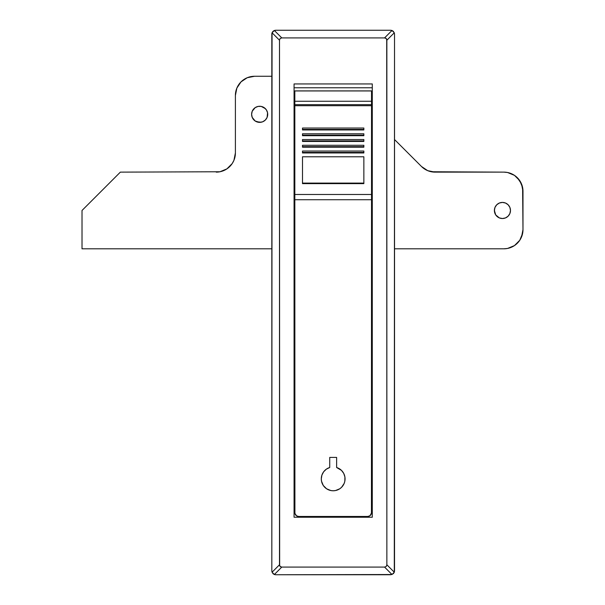 <?xml version="1.0" encoding="UTF-8"?>
<svg xmlns="http://www.w3.org/2000/svg" width="605" height="605" viewBox="0 0 605 605"><rect width="100%" height="100%" fill="white"/><g stroke="black" fill="none" stroke-linecap="round" stroke-linejoin="round"><path stroke-width="0.91" d="M294.068 517.23L294.068 83.936L372.287 83.936L372.287 517.23L294.068 517.23L294.068 83.936L372.287 83.936L372.287 517.23L294.068 517.23M390.694 574.75L393.409 573.623L394.528 570.916L394.301 572.224L386.86 564.783L386.708 39.249L385.529 38.07L384.561 37.918L281.794 37.918L280.1 38.523L279.495 40.217L279.646 565.751L280.826 566.93L281.794 567.082L384.561 567.082L386.255 566.477L386.86 564.783L386.86 40.217L394.301 32.776L394.528 34.084L393.409 31.377L390.694 30.25L392.002 30.477L384.561 37.918L281.794 37.918L274.352 30.477L275.661 30.25L273.528 30.893L271.895 33.335L271.827 34.084L272.053 32.776L279.495 40.217L279.495 564.783L272.053 572.224L271.827 570.916L272.946 573.623L275.661 574.75L274.352 574.523L281.794 567.082L384.561 567.082L392.002 574.523L275.661 574.75L274.352 574.523L281.794 567.082L280.1 566.477L279.495 564.783L272.053 572.224L274.352 574.523L272.946 573.623L271.827 570.916L272.053 32.776L272.946 31.377L275.661 30.25L390.694 30.25L392.002 30.477L384.561 37.918L386.255 38.523L386.86 40.217L394.301 32.776L392.002 30.477L393.409 31.377L394.528 34.084L394.301 572.224L386.86 564.783L386.255 566.477L384.561 567.082L392.002 574.523L394.301 572.224L393.409 573.623L390.694 574.75L275.661 574.75M294.068 95.439L294.832 95.439L294.068 95.439M371.523 95.439L372.287 95.439L371.523 95.439M372.287 172.13L371.523 172.13L372.287 172.13M372.287 176.01L371.523 176.01L372.287 176.01M371.523 206.585L372.287 206.585L371.523 206.585M372.287 210.472L371.523 210.472L372.287 210.472M275.661 30.25L390.694 30.25M394.528 34.084L394.528 570.916M271.827 570.916L271.827 34.084M372.287 87.77L294.068 87.77L372.287 87.77M294.832 172.13L294.068 172.13L294.832 172.13M294.832 176.01L294.068 176.01L294.832 176.01M294.068 206.585L294.832 206.585L294.068 206.585M294.832 210.472L294.068 210.472L294.832 210.472M372.287 290.997L371.523 290.997L372.287 290.997M294.832 290.997L294.068 290.997L294.832 290.997M372.287 296.745L371.523 296.745L372.287 296.745M294.832 296.745L294.068 296.745L294.832 296.745M297.902 516.39L297.902 517.23L297.902 516.39M294.832 440.546L294.068 440.546L294.832 440.546M294.068 448.214L294.832 448.214L294.068 448.214M272.053 32.776L279.495 40.217L280.1 38.523L281.794 37.918L274.352 30.477L272.053 32.776M371.236 514.076L370.426 515.316L371.523 512.632L371.523 199.726L294.832 199.726L371.523 199.726L371.523 194.477L371.447 513.38L369.814 515.823L367.689 516.466L298.666 516.466L296.533 515.823L294.907 513.38L294.832 194.477L371.523 194.477L371.523 101.262L371.523 104.657L294.832 104.657L294.832 101.262L371.523 101.262L294.832 101.262L294.832 90.939L371.523 90.939L371.523 101.262L371.523 90.894L294.832 90.894L294.832 105.709L371.523 105.709L371.523 104.657L294.832 104.657L294.832 105.709L371.523 105.709L371.523 194.477L294.832 194.477L294.832 105.709L294.832 430.193M345.062 478.888A11.888 11.888 0 0 1 333.173 490.776A11.888 11.888 0 0 1 321.293 478.888L321.52 481.209L323.289 485.49L326.571 488.772L330.859 490.549L333.173 490.776L335.495 490.549L339.783 488.772L341.583 487.29L344.162 483.433L344.835 481.209L344.91 476.997L343.731 473.412L341.477 470.38L336.63 467.514A11.888 11.888 0 0 1 345.062 478.888M363.855 151.038L363.855 152.952L363.855 151.038L302.5 151.038L302.5 152.952L363.855 152.952L302.5 152.952L302.5 151.038L363.855 151.038L363.855 152.43L302.5 152.43L363.855 152.43M363.855 145.283L363.855 147.204L363.855 145.283L302.5 145.283L302.5 147.204L363.855 147.204L302.5 147.204L302.5 145.283L363.855 145.283L363.855 146.675L302.5 146.675L363.855 146.675M363.855 139.536L363.855 141.449L363.855 139.536L302.5 139.536L302.5 141.449L363.855 141.449L302.5 141.449L302.5 139.536L363.855 139.536L363.855 140.927L302.5 140.927L363.855 140.927M363.855 156.786L363.855 183.633L363.855 156.786L302.5 156.786L302.5 183.633L363.855 183.633L302.5 183.633L302.5 156.786L363.855 156.786L363.855 183.103L302.5 183.103L363.855 183.103M363.855 128.033L363.855 129.946L363.855 128.033L302.5 128.033L302.5 129.946L363.855 129.946L302.5 129.946L302.5 128.033L363.855 128.033L363.855 129.425L302.5 129.425L363.855 129.425M302.5 135.701L363.855 135.701L363.855 133.781L302.5 133.781L302.5 135.701L363.855 135.701L363.855 133.781L302.5 133.781L302.5 135.701M336.63 457.418L329.725 457.418L329.725 467.514L326.329 469.17L323.63 471.809L321.89 475.159L321.293 478.888A11.888 11.888 0 0 1 329.725 467.514L329.725 457.418L336.63 457.418L336.63 467.514L336.63 457.418M294.832 512.632A3.834 3.834 0 0 0 298.666 516.466L367.689 516.466A3.834 3.834 0 0 0 371.523 512.632M296.533 515.823L297.199 516.171M302.5 128.033L302.5 129.425M363.855 135.172L302.5 135.172L363.855 135.172L363.855 133.781M302.5 135.172L302.5 133.781M302.5 156.786L302.5 183.103M302.5 139.536L302.5 140.927M302.5 145.283L302.5 146.675M302.5 151.038L302.5 152.43M371.523 445.492L371.523 443.064M371.523 442.119L371.523 439.487M371.523 438.436L371.523 433.891M371.523 428.28L371.523 427.047M510.333 208.899L510.484 210.472A8.054 8.054 0 0 1 502.437 218.526A8.054 8.054 0 0 1 494.383 210.472L494.996 207.394L496.743 204.777L499.352 203.03L502.437 202.418L505.515 203.03L508.132 204.777L509.871 207.394L510.484 210.472L509.871 213.55L508.132 216.166L505.515 217.913L502.437 218.526L499.352 217.913L495.737 214.949L494.535 212.045L494.535 208.899M252.224 117.4L251.612 114.322A8.054 8.054 0 0 1 259.666 106.268A8.054 8.054 0 0 1 267.72 114.322A8.054 8.054 0 0 1 259.666 122.376A8.054 8.054 0 0 1 251.612 114.322L252.224 111.237L255.197 107.622L258.093 106.419L261.239 106.419L264.143 107.622L266.366 109.845L267.569 112.749L267.107 117.4L265.361 120.017L262.751 121.764L259.666 122.376L255.197 121.015L252.224 117.4L251.612 114.322L252.224 111.237L253.971 108.628M435.063 172.13L503.814 172.13A19.171 19.171 0 0 1 522.985 191.301L522.985 229.643A19.171 19.171 0 0 1 503.814 248.814L394.528 248.814L503.814 248.814L507.55 248.451L514.462 245.585L519.755 240.298L521.525 236.978L522.985 229.643L522.614 187.558L519.755 180.645L514.462 175.359L507.55 172.493L503.814 172.13L431.32 171.76L427.727 170.671L421.503 166.511L394.528 139.536L421.503 166.511A19.171 19.171 0 0 0 435.063 172.13L427.727 170.671L424.415 168.893M219.963 171.76L120.357 172.13L82.015 210.472L82.015 248.814L271.827 248.814L82.015 248.814L82.015 210.472L120.357 172.13L219.963 171.76L226.875 168.893L232.169 163.607L233.938 160.295L235.398 152.952A19.171 19.171 0 0 1 216.227 172.13M519.755 240.298L522.614 233.386M522.985 191.301L521.525 183.965L517.366 177.741M514.462 175.359L511.149 173.59M372.287 117.294L371.523 116.523L372.287 117.294M271.827 76.268L254.569 76.268L247.233 77.72L241.009 81.879L236.857 88.103L235.398 95.439L235.398 152.952L235.398 95.439A19.171 19.171 0 0 1 254.569 76.268L271.827 76.268M495.737 214.949L494.383 210.472A8.054 8.054 0 0 1 502.437 202.418A8.054 8.054 0 0 1 510.484 210.472L510.333 212.045M509.871 213.55L509.13 214.949M508.132 216.166L506.907 217.165M505.515 217.913L502.437 218.526L499.352 217.913M495.737 205.995L496.743 204.777M508.132 204.777L509.13 205.995M264.143 121.015L262.751 121.764M261.239 122.218L256.588 121.764M258.093 106.419L261.239 106.419L265.361 108.628M294.068 148.83L294.832 147.491A86.659 86.659 0 0 0 294.068 148.83M294.832 90.894L371.523 90.894"/></g></svg>
